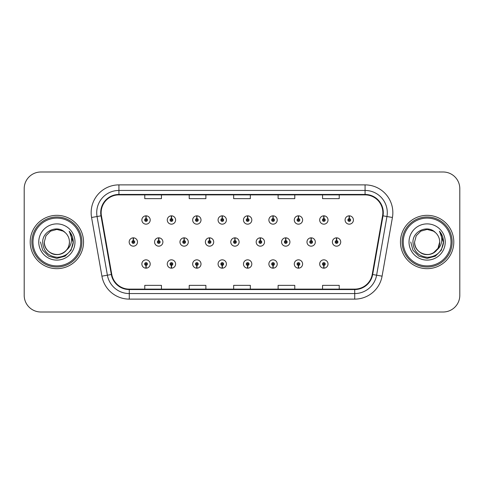 <?xml version="1.0" encoding="UTF-8"?>
<svg xmlns="http://www.w3.org/2000/svg" width="484" height="484" viewBox="0 0 484 484"><rect width="100%" height="100%" fill="white"/><g stroke="black" fill="none" stroke-linecap="round" stroke-linejoin="round"><path stroke-width="0.73" d="M323.79 265.389L323.669 268.166A4.168 4.168 0 0 0 324.032 268.166L323.911 265.389A1.391 1.391 0 0 0 325.242 264.004A1.391 1.391 0 0 0 323.85 262.612A1.391 1.391 0 0 0 322.465 264.004A1.391 1.391 0 0 0 323.79 265.389L323.826 264.554A0.557 0.557 0 0 1 323.3 264.004A0.557 0.557 0 0 1 323.85 263.447A0.557 0.557 0 0 1 324.407 264.004A0.557 0.557 0 0 1 323.875 264.554L323.911 265.389M298.392 265.389L298.271 268.166A4.168 4.168 0 0 0 298.634 268.166L298.513 265.389A1.391 1.391 0 0 0 299.838 264.004A1.391 1.391 0 0 0 298.453 262.612A1.391 1.391 0 0 0 297.061 264.004A1.391 1.391 0 0 0 298.392 265.389L298.428 264.554A0.557 0.557 0 0 1 297.896 264.004A0.557 0.557 0 0 1 298.453 263.447A0.557 0.557 0 0 1 299.003 264.004A0.557 0.557 0 0 1 298.477 264.554L298.513 265.389M247.584 265.389L247.463 268.166A4.168 4.168 0 0 0 247.826 268.166L247.705 265.389A1.391 1.391 0 0 0 249.036 264.004A1.391 1.391 0 0 0 247.645 262.612A1.391 1.391 0 0 0 246.253 264.004A1.391 1.391 0 0 0 247.584 265.389L247.62 264.554A0.557 0.557 0 0 1 247.088 264.004A0.557 0.557 0 0 1 247.645 263.447A0.557 0.557 0 0 1 248.201 264.004A0.557 0.557 0 0 1 247.669 264.554L247.705 265.389M222.18 265.389L222.059 268.166A4.168 4.168 0 0 0 222.422 268.166L222.301 265.389A1.391 1.391 0 0 0 223.632 264.004A1.391 1.391 0 0 0 222.241 262.612A1.391 1.391 0 0 0 220.855 264.004A1.391 1.391 0 0 0 222.18 265.389L222.216 264.554A0.557 0.557 0 0 1 221.684 264.004A0.557 0.557 0 0 1 222.241 263.447A0.557 0.557 0 0 1 222.797 264.004A0.557 0.557 0 0 1 222.265 264.554L222.301 265.389M196.776 265.389L196.655 268.166A4.168 4.168 0 0 0 197.024 268.166L196.903 265.389A1.391 1.391 0 0 0 198.228 264.004A1.391 1.391 0 0 0 196.843 262.612A1.391 1.391 0 0 0 195.451 264.004A1.391 1.391 0 0 0 196.776 265.389L196.819 264.554A0.557 0.557 0 0 1 196.286 264.004A0.557 0.557 0 0 1 196.843 263.447A0.557 0.557 0 0 1 197.393 264.004A0.557 0.557 0 0 1 196.867 264.554L196.903 265.389M171.378 265.389L171.257 268.166A4.168 4.168 0 0 0 171.62 268.166L171.499 265.389A1.391 1.391 0 0 0 172.824 264.004A1.391 1.391 0 0 0 171.439 262.612A1.391 1.391 0 0 0 170.047 264.004A1.391 1.391 0 0 0 171.378 265.389L171.415 264.554A0.557 0.557 0 0 1 170.882 264.004A0.557 0.557 0 0 1 171.439 263.447A0.557 0.557 0 0 1 171.995 264.004A0.557 0.557 0 0 1 171.463 264.554L171.499 265.389M272.988 265.389L272.867 268.166A4.168 4.168 0 0 0 273.23 268.166L273.109 265.389A1.391 1.391 0 0 0 274.434 264.004A1.391 1.391 0 0 0 273.049 262.612A1.391 1.391 0 0 0 271.657 264.004A1.391 1.391 0 0 0 272.988 265.389L273.024 264.554A0.557 0.557 0 0 1 272.492 264.004A0.557 0.557 0 0 1 273.049 263.447A0.557 0.557 0 0 1 273.605 264.004A0.557 0.557 0 0 1 273.073 264.554L273.109 265.389M145.974 265.389L145.853 268.166A4.168 4.168 0 0 0 146.216 268.166L146.095 265.389A1.391 1.391 0 0 0 147.426 264.004A1.391 1.391 0 0 0 146.035 262.612A1.391 1.391 0 0 0 144.643 264.004A1.391 1.391 0 0 0 145.974 265.389L146.011 264.554A0.557 0.557 0 0 1 145.478 264.004A0.557 0.557 0 0 1 146.035 263.447A0.557 0.557 0 0 1 146.591 264.004A0.557 0.557 0 0 1 146.059 264.554L146.095 265.389M336.616 240.615L336.737 237.838A4.168 4.168 0 0 0 336.374 237.838L336.495 240.615A1.391 1.391 0 0 0 335.164 242A1.391 1.391 0 0 0 336.555 243.392A1.391 1.391 0 0 0 337.941 242A1.391 1.391 0 0 0 336.616 240.615L336.58 241.443A0.557 0.557 0 0 1 337.112 242A0.557 0.557 0 0 1 336.555 242.557A0.557 0.557 0 0 1 335.999 242A0.557 0.557 0 0 1 336.531 241.443L336.495 240.615M311.212 240.615L311.333 237.838A4.168 4.168 0 0 0 310.97 237.838L311.091 240.615A1.391 1.391 0 0 0 309.76 242A1.391 1.391 0 0 0 311.151 243.392A1.391 1.391 0 0 0 312.543 242A1.391 1.391 0 0 0 311.212 240.615L311.176 241.443A0.557 0.557 0 0 1 311.708 242A0.557 0.557 0 0 1 311.151 242.557A0.557 0.557 0 0 1 310.595 242A0.557 0.557 0 0 1 311.127 241.443L311.091 240.615M235.006 240.615L235.127 237.838A4.168 4.168 0 0 0 234.764 237.838L234.885 240.615A1.391 1.391 0 0 0 233.554 242A1.391 1.391 0 0 0 234.946 243.392A1.391 1.391 0 0 0 236.331 242A1.391 1.391 0 0 0 235.006 240.615L234.97 241.443A0.557 0.557 0 0 1 235.502 242A0.557 0.557 0 0 1 234.946 242.557A0.557 0.557 0 0 1 234.389 242A0.557 0.557 0 0 1 234.922 241.443L234.885 240.615M209.602 240.615L209.723 237.838A4.168 4.168 0 0 0 209.36 237.838L209.481 240.615A1.391 1.391 0 0 0 208.15 242A1.391 1.391 0 0 0 209.542 243.392A1.391 1.391 0 0 0 210.927 242A1.391 1.391 0 0 0 209.602 240.615L209.566 241.443A0.557 0.557 0 0 1 210.098 242A0.557 0.557 0 0 1 209.542 242.557A0.557 0.557 0 0 1 208.985 242A0.557 0.557 0 0 1 209.518 241.443L209.481 240.615M184.198 240.615L184.319 237.838A4.168 4.168 0 0 0 183.956 237.838L184.077 240.615A1.391 1.391 0 0 0 182.752 242A1.391 1.391 0 0 0 184.138 243.392A1.391 1.391 0 0 0 185.529 242A1.391 1.391 0 0 0 184.198 240.615L184.162 241.443A0.557 0.557 0 0 1 184.694 242A0.557 0.557 0 0 1 184.138 242.557A0.557 0.557 0 0 1 183.581 242A0.557 0.557 0 0 1 184.114 241.443L184.077 240.615M158.794 240.615L158.915 237.838A4.168 4.168 0 0 0 158.552 237.838L158.673 240.615A1.391 1.391 0 0 0 157.348 242A1.391 1.391 0 0 0 158.734 243.392A1.391 1.391 0 0 0 160.125 242A1.391 1.391 0 0 0 158.794 240.615L158.758 241.443A0.557 0.557 0 0 1 159.29 242A0.557 0.557 0 0 1 158.734 242.557A0.557 0.557 0 0 1 158.183 242A0.557 0.557 0 0 1 158.71 241.443L158.673 240.615M285.808 240.615L285.929 237.838A4.168 4.168 0 0 0 285.566 237.838L285.687 240.615A1.391 1.391 0 0 0 284.362 242A1.391 1.391 0 0 0 285.748 243.392A1.391 1.391 0 0 0 287.139 242A1.391 1.391 0 0 0 285.808 240.615L285.772 241.443A0.557 0.557 0 0 1 286.304 242A0.557 0.557 0 0 1 285.748 242.557A0.557 0.557 0 0 1 285.191 242A0.557 0.557 0 0 1 285.723 241.443L285.687 240.615M260.404 240.615L260.525 237.838A4.168 4.168 0 0 0 260.162 237.838L260.283 240.615A1.391 1.391 0 0 0 258.958 242A1.391 1.391 0 0 0 260.344 243.392A1.391 1.391 0 0 0 261.735 242A1.391 1.391 0 0 0 260.404 240.615L260.368 241.443A0.557 0.557 0 0 1 260.9 242A0.557 0.557 0 0 1 260.344 242.557A0.557 0.557 0 0 1 259.793 242A0.557 0.557 0 0 1 260.319 241.443L260.283 240.615M133.396 240.615L133.517 237.838A4.168 4.168 0 0 0 133.154 237.838L133.275 240.615A1.391 1.391 0 0 0 131.944 242A1.391 1.391 0 0 0 133.336 243.392A1.391 1.391 0 0 0 134.721 242A1.391 1.391 0 0 0 133.396 240.615L133.36 241.443A0.557 0.557 0 0 1 133.887 242A0.557 0.557 0 0 1 133.336 242.557A0.557 0.557 0 0 1 132.779 242A0.557 0.557 0 0 1 133.312 241.443L133.275 240.615M349.315 218.611L349.436 215.834A4.168 4.168 0 0 0 349.073 215.834L349.194 218.611A1.391 1.391 0 0 0 347.869 219.996A1.391 1.391 0 0 0 349.254 221.388A1.391 1.391 0 0 0 350.646 219.996A1.391 1.391 0 0 0 349.315 218.611L349.279 219.446A0.557 0.557 0 0 1 349.811 219.996A0.557 0.557 0 0 1 349.254 220.553A0.557 0.557 0 0 1 348.698 219.996A0.557 0.557 0 0 1 349.23 219.446L349.194 218.611M323.911 218.611L324.032 215.834A4.168 4.168 0 0 0 323.669 215.834L323.79 218.611A1.391 1.391 0 0 0 322.465 219.996A1.391 1.391 0 0 0 323.85 221.388A1.391 1.391 0 0 0 325.242 219.996A1.391 1.391 0 0 0 323.911 218.611L323.875 219.446A0.557 0.557 0 0 1 324.407 219.996A0.557 0.557 0 0 1 323.85 220.553A0.557 0.557 0 0 1 323.3 219.996A0.557 0.557 0 0 1 323.826 219.446L323.79 218.611M298.513 218.611L298.634 215.834A4.168 4.168 0 0 0 298.271 215.834L298.392 218.611A1.391 1.391 0 0 0 297.061 219.996A1.391 1.391 0 0 0 298.453 221.388A1.391 1.391 0 0 0 299.838 219.996A1.391 1.391 0 0 0 298.513 218.611L298.477 219.446A0.557 0.557 0 0 1 299.003 219.996A0.557 0.557 0 0 1 298.453 220.553A0.557 0.557 0 0 1 297.896 219.996A0.557 0.557 0 0 1 298.428 219.446L298.392 218.611M247.705 218.611L247.826 215.834A4.168 4.168 0 0 0 247.463 215.834L247.584 218.611A1.391 1.391 0 0 0 246.253 219.996A1.391 1.391 0 0 0 247.645 221.388A1.391 1.391 0 0 0 249.036 219.996A1.391 1.391 0 0 0 247.705 218.611L247.669 219.446A0.557 0.557 0 0 1 248.201 219.996A0.557 0.557 0 0 1 247.645 220.553A0.557 0.557 0 0 1 247.088 219.996A0.557 0.557 0 0 1 247.62 219.446L247.584 218.611M273.109 218.611L273.23 215.834A4.168 4.168 0 0 0 272.867 215.834L272.988 218.611A1.391 1.391 0 0 0 271.657 219.996A1.391 1.391 0 0 0 273.049 221.388A1.391 1.391 0 0 0 274.434 219.996A1.391 1.391 0 0 0 273.109 218.611L273.073 219.446A0.557 0.557 0 0 1 273.605 219.996A0.557 0.557 0 0 1 273.049 220.553A0.557 0.557 0 0 1 272.492 219.996A0.557 0.557 0 0 1 273.024 219.446L272.988 218.611M171.499 218.611L171.62 215.834A4.168 4.168 0 0 0 171.257 215.834L171.378 218.611A1.391 1.391 0 0 0 170.047 219.996A1.391 1.391 0 0 0 171.439 221.388A1.391 1.391 0 0 0 172.824 219.996A1.391 1.391 0 0 0 171.499 218.611L171.463 219.446A0.557 0.557 0 0 1 171.995 219.996A0.557 0.557 0 0 1 171.439 220.553A0.557 0.557 0 0 1 170.882 219.996A0.557 0.557 0 0 1 171.415 219.446L171.378 218.611M196.903 218.611L197.024 215.834A4.168 4.168 0 0 0 196.655 215.834L196.776 218.611A1.391 1.391 0 0 0 195.451 219.996A1.391 1.391 0 0 0 196.843 221.388A1.391 1.391 0 0 0 198.228 219.996A1.391 1.391 0 0 0 196.903 218.611L196.867 219.446A0.557 0.557 0 0 1 197.393 219.996A0.557 0.557 0 0 1 196.843 220.553A0.557 0.557 0 0 1 196.286 219.996A0.557 0.557 0 0 1 196.819 219.446L196.776 218.611M222.301 218.611L222.422 215.834A4.168 4.168 0 0 0 222.059 215.834L222.18 218.611A1.391 1.391 0 0 0 220.855 219.996A1.391 1.391 0 0 0 222.241 221.388A1.391 1.391 0 0 0 223.632 219.996A1.391 1.391 0 0 0 222.301 218.611L222.265 219.446A0.557 0.557 0 0 1 222.797 219.996A0.557 0.557 0 0 1 222.241 220.553A0.557 0.557 0 0 1 221.684 219.996A0.557 0.557 0 0 1 222.216 219.446L222.18 218.611M146.095 218.611L146.216 215.834A4.168 4.168 0 0 0 145.853 215.834L145.974 218.611A1.391 1.391 0 0 0 144.643 219.996A1.391 1.391 0 0 0 146.035 221.388A1.391 1.391 0 0 0 147.426 219.996A1.391 1.391 0 0 0 146.095 218.611L146.059 219.446A0.557 0.557 0 0 1 146.591 219.996A0.557 0.557 0 0 1 146.035 220.553A0.557 0.557 0 0 1 145.478 219.996A0.557 0.557 0 0 1 146.011 219.446L145.974 218.611M30.202 242A26.668 26.668 0 0 0 56.87 268.668A26.668 26.668 0 0 0 83.538 242A26.668 26.668 0 0 0 56.87 215.332A26.668 26.668 0 0 0 30.202 242A26.668 26.668 0 0 0 56.87 268.668A26.668 26.668 0 0 0 83.538 242A26.668 26.668 0 0 0 56.87 215.332A26.668 26.668 0 0 0 30.202 242M400.462 242A26.668 26.668 0 0 0 427.13 268.668A26.668 26.668 0 0 0 453.798 242A26.668 26.668 0 0 0 427.13 215.332A26.668 26.668 0 0 0 400.462 242A26.668 26.668 0 0 0 427.13 268.668A26.668 26.668 0 0 0 453.798 242A26.668 26.668 0 0 0 427.13 215.332A26.668 26.668 0 0 0 400.462 242M101.15 212.664A17.781 17.781 0 0 1 118.931 194.883L365.069 194.883A17.781 17.781 0 0 1 382.578 215.749L372.232 274.422A17.781 17.781 0 0 1 354.724 289.117L129.276 289.117A17.781 17.781 0 0 1 111.768 274.422L101.422 215.749A17.781 17.781 0 0 1 101.15 212.664M100.708 212.664A18.223 18.223 0 0 0 100.987 215.828L111.332 274.501A18.223 18.223 0 0 0 129.276 289.559L354.724 289.559A18.223 18.223 0 0 0 372.668 274.501L383.013 215.828A18.223 18.223 0 0 0 365.069 194.441L118.931 194.441A18.223 18.223 0 0 0 100.708 212.664M91.573 217.485A27.782 27.782 0 0 1 118.931 184.882L365.069 184.882A27.782 27.782 0 0 1 392.427 217.485L382.082 276.158A27.782 27.782 0 0 1 354.724 299.118L129.276 299.118A27.782 27.782 0 0 1 101.918 276.158L91.573 217.485L97.048 216.523A22.222 22.222 0 0 1 118.931 190.442L365.069 190.442A22.222 22.222 0 0 1 386.952 216.523L376.606 275.196A22.222 22.222 0 0 1 354.724 293.558L129.276 293.558A22.222 22.222 0 0 1 107.394 275.196L97.048 216.523A22.222 22.222 0 0 1 96.709 212.664M459.8 188.663A16.668 16.668 0 0 0 443.132 171.995L40.868 171.995A16.668 16.668 0 0 0 24.2 188.663L24.2 295.337A16.668 16.668 0 0 0 40.868 312.005L443.132 312.005A16.668 16.668 0 0 0 459.8 295.337L459.8 188.663L459.8 295.337M233.663 194.883L233.663 198.646L250.337 198.646L250.337 194.883M189.22 194.883L189.22 198.646L205.888 198.646L205.888 194.883M144.77 194.883L144.77 198.646L161.438 198.646L161.438 194.883M278.112 194.883L278.112 198.646L294.78 198.646L294.78 194.883M322.562 194.883L322.562 198.646L339.23 198.646L339.23 194.883M250.337 289.117L250.337 285.354L233.663 285.354L233.663 289.117M205.888 289.117L205.888 285.354L189.22 285.354L189.22 289.117M161.438 289.117L161.438 285.354L144.77 285.354L144.77 289.117M294.78 289.117L294.78 285.354L278.112 285.354L278.112 289.117M339.23 289.117L339.23 285.354L322.562 285.354L322.562 289.117M24.2 188.663L24.2 295.337M443.132 171.995L40.868 171.995M40.868 312.005L443.132 312.005M150.203 219.996A4.168 4.168 0 0 0 146.216 215.834A4.168 4.168 0 0 1 150.203 219.996A4.168 4.168 0 0 1 146.035 224.165A4.168 4.168 0 0 1 141.866 219.996A4.168 4.168 0 0 1 145.853 215.834M137.498 242A4.168 4.168 0 0 0 133.517 237.838A4.168 4.168 0 0 1 137.498 242A4.168 4.168 0 0 1 133.336 246.168A4.168 4.168 0 0 1 129.167 242A4.168 4.168 0 0 1 133.154 237.838M141.866 264.004A4.168 4.168 0 0 0 145.853 268.166A4.168 4.168 0 0 1 141.866 264.004A4.168 4.168 0 0 1 146.035 259.835A4.168 4.168 0 0 1 150.203 264.004A4.168 4.168 0 0 1 146.216 268.166M80.761 242A23.891 23.891 0 0 0 56.87 218.109A23.891 23.891 0 0 0 32.979 242A23.891 23.891 0 0 0 56.87 265.891A23.891 23.891 0 0 0 80.761 242M81.875 242A25.005 25.005 0 0 0 56.87 216.995A25.005 25.005 0 0 0 31.865 242A25.005 25.005 0 0 0 56.87 267.005A25.005 25.005 0 0 0 81.875 242M69.387 231.431C71.922 234.51 73.211 238.031 73.247 242C73.205 237.88 71.832 234.262 69.139 231.146C71.184 234.51 71.91 238.128 71.305 242C70.718 245.297 69.115 247.983 66.496 250.071A12.56 12.56 0 0 0 69.43 242C69.859 251.287 58.419 257.893 50.59 252.878C46.573 250.361 44.48 246.737 44.31 242L45.992 235.72L50.59 231.122L56.87 229.44L63.15 231.122L65.098 232.508C57.39 224.431 42.55 231.086 42.689 242C43.258 251.172 48.116 256.278 57.275 257.313C66.29 256.659 71.608 251.868 73.223 242.944L73.247 242.127M69.43 242C69.859 251.287 58.419 257.893 50.59 252.878C46.573 250.361 44.48 246.737 44.31 242L45.992 235.72L50.59 231.122L56.87 229.44L63.15 231.122L65.098 232.508L63.15 231.122L56.87 229.44L50.59 231.122L45.992 235.72L44.31 242C43.881 251.287 55.321 257.893 63.15 252.878C67.167 250.361 69.26 246.737 69.43 242C69.26 246.737 67.167 250.361 63.15 252.878C55.321 257.893 43.881 251.287 44.31 242C43.881 251.287 55.321 257.893 63.15 252.878C67.167 250.361 69.26 246.737 69.43 242C69.26 246.737 67.167 250.361 63.15 252.878C55.321 257.893 43.881 251.287 44.31 242C43.881 251.287 55.321 257.893 63.15 252.878C67.167 250.361 69.26 246.737 69.43 242C69.26 246.737 67.167 250.361 63.15 252.878C55.321 257.893 43.881 251.287 44.31 242C43.881 251.287 55.321 257.893 63.15 252.878C67.167 250.361 69.26 246.737 69.43 242A12.56 12.56 0 0 0 65.098 232.508M66.496 250.071C59.828 259.079 43.657 253.32 44.31 242M38.756 242A18.114 18.114 0 0 0 56.87 260.114A18.114 18.114 0 0 0 74.984 242A18.114 18.114 0 0 0 56.87 223.886A18.114 18.114 0 0 0 38.756 242M69.26 231.285L73.241 242.478L69.26 231.285L73.241 242.478L69.26 231.285L73.241 242.478L69.26 231.285L73.241 242.478L69.26 231.285L73.241 242.478L69.26 231.285L73.247 242L71.057 250.192L65.062 256.187L56.87 258.377L48.678 256.187L42.683 250.192L40.493 242M451.021 242A23.891 23.891 0 0 0 427.13 218.109A23.891 23.891 0 0 0 403.239 242A23.891 23.891 0 0 0 427.13 265.891A23.891 23.891 0 0 0 451.021 242M452.135 242A25.005 25.005 0 0 0 427.13 216.995A25.005 25.005 0 0 0 402.125 242A25.005 25.005 0 0 0 427.13 267.005A25.005 25.005 0 0 0 452.135 242M433.41 231.122L435.358 232.508C427.65 224.431 412.81 231.086 412.949 242C413.517 251.172 418.376 256.278 427.535 257.313C436.55 256.659 441.868 251.868 443.483 242.944L443.507 242C443.465 237.88 442.092 234.262 439.399 231.146C441.444 234.51 442.17 238.128 441.565 242C440.978 245.297 439.375 247.983 436.756 250.071A12.56 12.56 0 0 0 439.69 242L438.008 248.28L433.41 252.878M436.756 250.071C430.088 259.079 413.917 253.32 414.57 242C414.141 251.287 425.581 257.893 433.41 252.878C437.427 250.361 439.52 246.737 439.69 242C439.52 246.737 437.427 250.361 433.41 252.878C425.581 257.893 414.141 251.287 414.57 242C414.141 251.287 425.581 257.893 433.41 252.878C437.427 250.361 439.52 246.737 439.69 242C439.52 246.737 437.427 250.361 433.41 252.878C425.581 257.893 414.141 251.287 414.57 242C414.141 251.287 425.581 257.893 433.41 252.878C437.427 250.361 439.52 246.737 439.69 242C439.52 246.737 437.427 250.361 433.41 252.878C425.581 257.893 414.141 251.287 414.57 242C414.141 251.287 425.581 257.893 433.41 252.878C437.427 250.361 439.52 246.737 439.69 242C440.119 251.287 428.679 257.893 420.85 252.878C416.833 250.361 414.74 246.737 414.57 242L416.252 235.72L420.85 231.122L416.252 235.72L414.57 242L416.252 235.72L420.85 231.122M414.57 242L416.252 235.72L420.85 231.122L427.13 229.44L433.41 231.122L435.358 232.508L433.41 231.122L427.13 229.44L420.85 231.122L416.252 235.72L414.57 242M439.69 242A12.56 12.56 0 0 0 435.358 232.508M439.647 231.431C442.182 234.51 443.471 238.031 443.507 242L443.507 242.127M409.016 242A18.114 18.114 0 0 0 427.13 260.114A18.114 18.114 0 0 0 445.244 242A18.114 18.114 0 0 0 427.13 223.886A18.114 18.114 0 0 0 409.016 242M439.52 231.285L443.501 242.478L439.52 231.285L443.501 242.478L439.52 231.285L443.501 242.478L439.52 231.285L443.501 242.478L439.52 231.285L443.501 242.478L439.52 231.285L443.507 242L441.317 250.192L435.322 256.187L427.13 258.377L418.938 256.187L412.943 250.192L410.753 242M175.607 219.996A4.168 4.168 0 0 0 171.62 215.834A4.168 4.168 0 0 1 175.607 219.996A4.168 4.168 0 0 1 171.439 224.165A4.168 4.168 0 0 1 167.27 219.996A4.168 4.168 0 0 1 171.257 215.834M201.005 219.996A4.168 4.168 0 0 0 197.024 215.834A4.168 4.168 0 0 1 201.005 219.996A4.168 4.168 0 0 1 196.843 224.165A4.168 4.168 0 0 1 192.674 219.996A4.168 4.168 0 0 1 196.655 215.834M226.409 219.996A4.168 4.168 0 0 0 222.422 215.834A4.168 4.168 0 0 1 226.409 219.996A4.168 4.168 0 0 1 222.241 224.165A4.168 4.168 0 0 1 218.078 219.996A4.168 4.168 0 0 1 222.059 215.834M251.813 219.996A4.168 4.168 0 0 0 247.826 215.834A4.168 4.168 0 0 1 251.813 219.996A4.168 4.168 0 0 1 247.645 224.165A4.168 4.168 0 0 1 243.476 219.996A4.168 4.168 0 0 1 247.463 215.834L247.56 218.054M167.27 264.004A4.168 4.168 0 0 0 171.257 268.166A4.168 4.168 0 0 1 167.27 264.004A4.168 4.168 0 0 1 171.439 259.835A4.168 4.168 0 0 1 175.607 264.004A4.168 4.168 0 0 1 171.62 268.166M192.674 264.004A4.168 4.168 0 0 0 196.655 268.166A4.168 4.168 0 0 1 192.674 264.004A4.168 4.168 0 0 1 196.843 259.835A4.168 4.168 0 0 1 201.005 264.004A4.168 4.168 0 0 1 197.024 268.166M218.078 264.004A4.168 4.168 0 0 0 222.059 268.166A4.168 4.168 0 0 1 218.078 264.004A4.168 4.168 0 0 1 222.241 259.835A4.168 4.168 0 0 1 226.409 264.004A4.168 4.168 0 0 1 222.422 268.166M243.476 264.004A4.168 4.168 0 0 0 247.463 268.166A4.168 4.168 0 0 1 243.476 264.004A4.168 4.168 0 0 1 247.645 259.835A4.168 4.168 0 0 1 251.813 264.004A4.168 4.168 0 0 1 247.826 268.166L247.729 265.946M162.902 242A4.168 4.168 0 0 0 158.915 237.838A4.168 4.168 0 0 1 162.902 242A4.168 4.168 0 0 1 158.734 246.168A4.168 4.168 0 0 1 154.571 242A4.168 4.168 0 0 1 158.552 237.838M188.306 242A4.168 4.168 0 0 0 184.319 237.838A4.168 4.168 0 0 1 188.306 242A4.168 4.168 0 0 1 184.138 246.168A4.168 4.168 0 0 1 179.969 242A4.168 4.168 0 0 1 183.956 237.838M213.71 242A4.168 4.168 0 0 0 209.723 237.838A4.168 4.168 0 0 1 213.71 242A4.168 4.168 0 0 1 209.542 246.168A4.168 4.168 0 0 1 205.373 242A4.168 4.168 0 0 1 209.36 237.838M239.108 242A4.168 4.168 0 0 0 235.127 237.838A4.168 4.168 0 0 1 239.108 242A4.168 4.168 0 0 1 234.946 246.168A4.168 4.168 0 0 1 230.777 242A4.168 4.168 0 0 1 234.764 237.838L234.861 240.058M277.217 219.996A4.168 4.168 0 0 0 273.23 215.834A4.168 4.168 0 0 1 277.217 219.996A4.168 4.168 0 0 1 273.049 224.165A4.168 4.168 0 0 1 268.88 219.996A4.168 4.168 0 0 1 272.867 215.834L272.964 218.054M302.615 219.996A4.168 4.168 0 0 0 298.634 215.834A4.168 4.168 0 0 1 302.615 219.996A4.168 4.168 0 0 1 298.453 224.165A4.168 4.168 0 0 1 294.284 219.996A4.168 4.168 0 0 1 298.271 215.834L298.368 218.054M328.019 219.996A4.168 4.168 0 0 0 324.032 215.834A4.168 4.168 0 0 1 328.019 219.996A4.168 4.168 0 0 1 323.85 224.165A4.168 4.168 0 0 1 319.688 219.996A4.168 4.168 0 0 1 323.669 215.834L323.766 218.054M353.423 219.996A4.168 4.168 0 0 0 349.436 215.834A4.168 4.168 0 0 1 353.423 219.996A4.168 4.168 0 0 1 349.254 224.165A4.168 4.168 0 0 1 345.086 219.996A4.168 4.168 0 0 1 349.073 215.834L349.17 218.054M264.512 242A4.168 4.168 0 0 0 260.525 237.838A4.168 4.168 0 0 1 264.512 242A4.168 4.168 0 0 1 260.344 246.168A4.168 4.168 0 0 1 256.181 242A4.168 4.168 0 0 1 260.162 237.838L260.259 240.058M289.916 242A4.168 4.168 0 0 0 285.929 237.838A4.168 4.168 0 0 1 289.916 242A4.168 4.168 0 0 1 285.748 246.168A4.168 4.168 0 0 1 281.579 242A4.168 4.168 0 0 1 285.566 237.838L285.663 240.058M315.32 242A4.168 4.168 0 0 0 311.333 237.838A4.168 4.168 0 0 1 315.32 242A4.168 4.168 0 0 1 311.151 246.168A4.168 4.168 0 0 1 306.983 242A4.168 4.168 0 0 1 310.97 237.838L311.067 240.058M340.724 242A4.168 4.168 0 0 0 336.737 237.838A4.168 4.168 0 0 1 340.724 242A4.168 4.168 0 0 1 336.555 246.168A4.168 4.168 0 0 1 332.387 242A4.168 4.168 0 0 1 336.374 237.838L336.471 240.058M268.88 264.004A4.168 4.168 0 0 0 272.867 268.166A4.168 4.168 0 0 1 268.88 264.004A4.168 4.168 0 0 1 273.049 259.835A4.168 4.168 0 0 1 277.217 264.004A4.168 4.168 0 0 1 273.23 268.166L273.133 265.946M294.284 264.004A4.168 4.168 0 0 0 298.271 268.166A4.168 4.168 0 0 1 294.284 264.004A4.168 4.168 0 0 1 298.453 259.835A4.168 4.168 0 0 1 302.615 264.004A4.168 4.168 0 0 1 298.634 268.166L298.537 265.946M319.688 264.004A4.168 4.168 0 0 0 323.669 268.166A4.168 4.168 0 0 1 319.688 264.004A4.168 4.168 0 0 1 323.85 259.835A4.168 4.168 0 0 1 328.019 264.004A4.168 4.168 0 0 1 324.032 268.166L323.935 265.946M365.069 184.882L365.069 194.441M97.048 216.523L100.987 215.828M129.276 299.118L129.276 289.559M354.724 289.559L354.724 299.118M372.668 274.501L382.082 276.158M101.918 276.158L111.332 274.501M383.013 215.828L392.427 217.485M118.931 184.882L118.931 194.441"/></g></svg>
